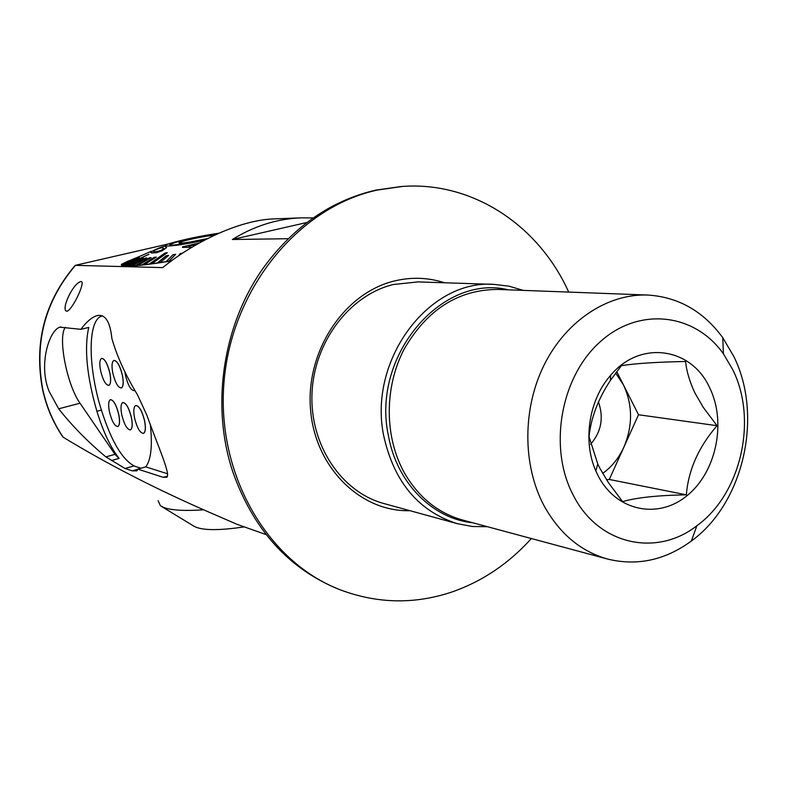 <?xml version="1.0" encoding="UTF-8"?>
<svg xmlns="http://www.w3.org/2000/svg" width="787" height="787" viewBox="0 0 787 787"><rect width="100%" height="100%" fill="white"/><g stroke="black" fill="none" stroke-linecap="round" stroke-linejoin="round"><path stroke-width="1.18" d="M66.767 311.229L67.111 311.219C72.994 309.065 85.714 281.549 81.189 281.53L80.943 281.539C72.975 282.995 60.451 310.275 66.767 311.229M42.665 390.067C46.502 407.086 53.182 422.649 62.704 436.746L63.186 437.228C107.553 464.222 156.554 489.376 210.198 512.671L237.162 524.378L266.104 534.589M473.076 522.843C432.801 518.899 396.973 483.228 388.483 436.037C370.854 356.501 441.497 273.394 508.363 289.823M487.468 526.719L472.279 526.483L457.316 523.67C418.871 511.402 394.405 482.461 383.938 436.834C367.342 360.977 428.59 278.972 494.266 284.402L509.032 286.183L523.266 290.383M313.206 217.96L301.382 217.842C277.132 218.756 254.132 225.977 232.381 239.504L288.199 238.707M301.382 217.842L275.194 218.865C239.956 219.484 193.268 242.573 162.722 267.61L75.218 265.357L168.595 243.901M49.315 391.719C38.169 365.925 48.902 330.402 59.871 327.166L80.923 329.33C86.117 322.217 91.233 317.732 96.25 315.882C104.868 313.393 110.072 320.929 111.872 338.499C116.958 356.275 125.487 375.035 137.459 394.769L146.844 415.133C157.046 443.937 171.015 474.531 166.805 477.247L163.194 477.325L137.804 469.121L136.918 470.852L132.255 470.852L124.995 468.472L105.871 456.883C87.8 441.822 72.07 425.797 58.681 408.797L49.315 391.719M65.311 327.343C57.599 337.259 67.023 385.217 80.038 403.219L114.991 454.365L119.073 458.418C110.583 447.459 103.186 431.748 96.89 411.267C86.816 376.176 84.101 348.228 88.744 327.431L80.923 329.33M111.37 460.562L119.073 458.418M150.307 424.213L150.376 424.793C152.57 445.904 151.025 459.933 145.752 466.878L167.611 473.794M145.752 466.878L137.804 469.121M171.438 260.969C136.83 266.459 120.155 267.6 121.424 264.393L128.675 260.802M307.028 222.455L232.381 239.504M203.518 509.799C184.965 511.078 171.812 510.35 164.06 507.605L160.4 505.756L158.118 500.67M244.255 526.887C218.147 530.763 201.324 530.507 193.809 526.129L161.906 506.671M205.181 239.819L186.608 243.34C175.009 245.16 169.48 245.544 170.022 244.491C175.491 241.855 188.703 238.687 209.657 234.988L217.428 233.837M207.66 238.54L190.346 241.983C182.771 243.183 178.964 243.478 178.915 242.858C182.141 241.107 191.202 238.914 206.105 236.277L214.585 235.146M162.486 247.846L162.456 247.698C161.915 247.295 159.633 247.964 155.61 249.715L155.639 249.853C159.672 248.112 161.955 247.443 162.486 247.846M165.191 246.41L166.608 247.511L162.23 250.551L156.662 252.519L151.488 252.863L150.337 252.312L154.852 249.843C160.784 247.157 164.227 246.016 165.191 246.41M155.61 249.715L153.101 251.132L154.282 251.574C154.773 252.135 157.125 251.692 161.325 250.246L163.824 248.485L162.506 247.708M148.94 254.27L124.021 265.573L148.94 254.27L124.73 265.819L127.809 265.819L143.391 258.136L127.838 265.967L132.118 265.691L146.825 257.998L132.147 265.839L137.577 265.288L151.143 257.654L137.617 265.435L144.11 264.619L156.269 257.103L144.139 264.766L151.616 263.694L167.326 252.725L165.044 253.03L149.314 263.989M124.021 265.573L122.831 265.258L139.309 257.782L122.861 265.416M139.309 257.782L122.831 265.258M122.516 265.091L122.201 264.599L138.719 257.31L122.231 264.747M138.719 257.31L122.201 264.599M122.408 264.294L139.112 256.798L122.851 263.852M151.252 251.309L122.821 263.704M205.092 239.868C187.985 243.399 176.455 245.15 170.513 245.131L169.658 244.56C170.946 242.612 201.393 235.785 217.537 233.788M204.03 240.429C185.171 244.245 172.609 246.115 166.313 246.046C164.188 245.819 165.24 245.003 169.49 243.596C183.076 239.592 199.524 236.13 218.835 233.208M135.443 258.097L124.671 262.73M151.517 253.001L156.692 252.666L162.26 250.699L166.608 247.511M167.326 252.725L151.645 263.842L159.958 262.514L168.625 255.421L159.997 262.661L169.018 261.107L175.649 254.319L169.048 261.264L171.615 260.841M192.343 247.049L182.515 247.393L191.939 247.285M168.625 255.421L166.106 255.795L157.43 262.888M175.649 254.319L172.943 254.752L166.293 261.54M182.712 253.119L180.243 253.552L178.619 255.873M156.269 257.103L154.242 257.329L142.093 264.845M143.391 258.136L126.766 265.799M146.825 257.998L145.428 258.067L130.731 265.75M151.143 257.654L149.422 257.802L135.866 265.435M153.229 250.984L155.639 249.853M182.515 247.393L182.515 246.852L199.298 243.006M196.966 244.334L188.91 246.065M124.936 371.985L125.556 375.753C128.114 385.689 131.065 390.647 134.39 390.627L134.803 390.352M134.184 390.706L134.823 390.382M112.875 373.363C115.374 383.072 118.217 387.932 121.414 387.942C123.362 386.515 123.667 382.246 122.319 375.133C119.821 365.424 116.978 360.544 113.8 360.495C111.813 361.931 111.508 366.221 112.875 373.363M121.228 388.021L121.483 387.932C123.431 386.496 123.736 382.226 122.388 375.124C119.978 365.67 117.194 360.771 114.036 360.426M100.667 371.061C103.107 380.544 105.861 385.315 108.931 385.364C110.819 383.977 111.095 379.777 109.757 372.772C107.307 363.269 104.563 358.488 101.503 358.41C99.585 359.807 99.31 364.017 100.667 371.061M108.931 385.364L108.999 385.345C110.888 383.958 111.164 379.757 109.826 372.753C107.465 363.505 104.76 358.695 101.72 358.341M109.482 411.985C111.99 421.635 114.794 426.465 117.912 426.475C119.713 425.088 119.958 421.015 118.66 414.267C116.161 404.607 113.358 399.757 110.259 399.727C108.429 401.114 108.173 405.197 109.482 411.985M117.716 426.544L117.981 426.456C119.781 425.069 120.027 420.996 118.729 414.247C116.328 404.882 113.584 400.012 110.505 399.648M134.616 418.241C137.243 428.364 140.243 433.391 143.627 433.312C145.536 431.837 145.841 427.636 144.533 420.711C141.896 410.578 138.905 405.531 135.551 405.58C133.593 407.056 133.288 411.276 134.616 418.241M143.382 433.411L143.696 433.293C145.615 431.817 145.91 427.616 144.601 420.691C142.093 410.912 139.171 405.836 135.836 405.482M121.818 415.054C124.376 424.941 127.278 429.859 130.524 429.83C132.373 428.394 132.649 424.262 131.35 417.425C128.783 407.538 125.881 402.59 122.664 402.6C120.775 404.026 120.49 408.178 121.818 415.054M130.308 429.918L130.593 429.81C132.442 428.384 132.718 424.242 131.419 417.405C128.96 407.843 126.136 402.875 122.929 402.511M102.635 315.853L101.425 316.197C88.311 320.516 87.898 362.482 99.388 403.406C109.708 438.526 121.513 459.49 134.784 466.278L140.962 468.226M401.449 186.48L375.694 190.149C331.671 200.429 294.633 225.8 264.58 266.262C223.036 323.172 210.395 405.03 232.824 471.885C253.335 529.671 288.691 568.814 338.892 589.306L340.23 589.817M417.976 281.903L393.205 284.53C349.497 295.194 313.944 342.04 311.996 393.5C309.783 444.97 341.342 491.993 383.761 503.503L384.371 503.67M444.498 282.769C428.167 277.447 411.424 276.867 394.267 281.018C344.45 292.931 305.838 350.668 310.481 408.827C314.613 467.055 360.298 512.111 409.988 510.694M568.696 292.085C539.026 225.938 473.371 181.482 402.836 186.391L377.396 190.041C299.326 206.892 232.273 287.481 224.147 380.514C215.628 473.538 267.177 561.987 340.515 589.935C377.603 603.757 414.739 604.446 451.915 591.991C482.352 581.367 508.835 563.541 531.363 538.534M602.675 473.41C611.794 466.868 618.877 458.064 623.943 447.006C632.905 425.59 632.718 404.852 623.402 384.784L615.621 373.077M590.673 444.232C601.337 431.709 603.914 417.602 598.425 401.911M686.343 494.826C657.548 495.338 636.299 497.6 622.596 501.614L608.489 482.736L599.832 468.216L597.776 464.045L589.05 436.716C590.939 417.976 598.061 399.206 610.427 380.387L621.386 365.68C634.824 363.496 656.23 362.089 685.585 361.479C686.559 371.277 689.687 381.803 694.96 393.047L703.234 407.332L717.036 425.698C698.61 446.986 688.379 470.026 686.343 494.826L609.295 479.46L638.513 414.749L616.742 371.592M598.228 475.948C616.359 511.294 658.266 519.666 687.169 495.574C716.337 471.984 726.667 422.216 709.648 387.725C691.488 347.411 640.126 339.728 610.594 375.379C588.922 399.707 582.528 441.143 595.838 470.921L598.228 475.948M732.667 369.497L723.41 353.825C694.764 313.098 638.877 306.33 599.773 342.168C560.364 377.465 548.155 448.472 573.457 495.564C598.435 544.879 656.525 557.344 696.869 525.746C741.079 493.961 757.94 419.766 732.667 369.497M733.71 356.295L722.771 337.712C703.45 311.327 678.551 297.112 648.075 295.056C608.135 293.335 566.483 320.407 544.407 364.401C522.361 408.384 522.371 465.186 544.083 505.795C559.508 533.586 580.58 551.313 607.318 558.977C636.978 566.286 665.005 560.295 691.37 541.023C743.695 503.178 763.508 415.851 733.71 356.295M648.075 295.056L497.817 289.429C458.142 289.616 426.829 309.685 403.888 349.635C384.164 387.843 384.469 437.257 404.39 472.869C418.527 497.256 437.808 512.937 462.225 519.932L607.318 558.977M638.513 414.749L717.036 425.698M606.521 479.736L609.295 479.46M63.186 437.228C53.555 423.062 46.807 407.391 42.941 390.195C33.998 343.112 44.8 301.549 75.336 265.494M105.871 456.883L114.991 454.365M163.194 477.325L167.493 476.096M58.681 408.797L80.038 403.219M96.89 411.267L101.326 410.096M124.995 468.472L133.928 465.963M132.255 470.852L137.764 469.298M494.266 284.402L417.267 281.874M42.636 389.919C33.733 342.925 44.564 301.431 75.139 265.445M457.316 523.67L383.761 503.503M121.67 265.593L121.424 264.393M59.871 327.166L60.933 326.91M96.25 315.892L98.631 315.321M338.892 589.306L340.515 589.935M723.41 353.825L722.771 337.712M696.869 525.746L691.37 541.023M597.776 464.045L595.838 470.921M610.427 380.387L610.594 375.379"/></g></svg>
